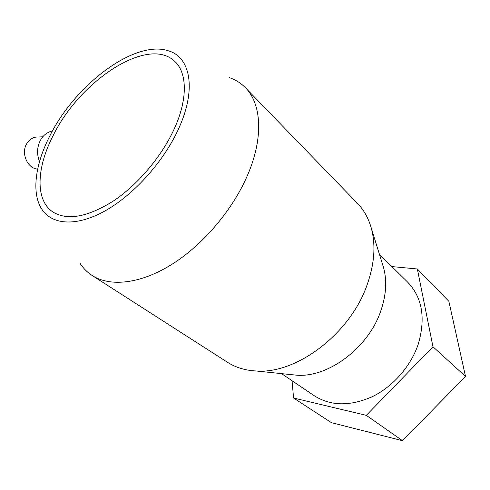 <?xml version="1.0" encoding="UTF-8"?>
<svg xmlns="http://www.w3.org/2000/svg" width="490" height="490" viewBox="0 0 490 490"><rect width="100%" height="100%" fill="white"/><g stroke="black" fill="none" stroke-linecap="round" stroke-linejoin="round"><path stroke-width="0.73" d="M290.662 374.568L296.867 375.211C328.337 377.655 368.407 347.747 380.773 310.954C386.206 295.188 387.125 280.709 383.535 267.509L382.592 264.478M227.042 362L227.948 362.576C236.033 367.647 245.478 370.458 256.282 371.004C296.444 374.256 350.307 333.715 367.126 284.794C374.489 263.877 375.879 244.976 371.285 228.089C368.345 217.768 363.482 209.267 356.696 202.578L246.17 88.512M313.937 395.497L314.727 396.03C331.099 406.161 350.295 406.375 372.314 396.667C392.919 386.665 410.706 366.41 418.191 344.335C425.975 317.845 422.227 296.873 406.945 281.432L379.45 254.359M52.455 130.971C47.193 132.086 43.114 135.289 40.223 140.599C36.977 147.331 36.738 154.35 39.512 161.663M42.746 136.814L38.539 136.98C33.314 136.808 29.277 139.221 26.417 144.225C20.941 153.811 27.728 168.542 37.657 169.154M79.931 263.106C83.208 268.3 87.428 272.52 92.598 275.778C110.648 287.073 140.655 283.845 171.825 264.398C202.94 244.908 232.591 210.075 247.493 175.328C264.043 137.169 261.495 102.753 244.596 86.889C240.21 82.657 235.09 79.552 229.228 77.579M50.17 135.246C35.47 163.507 31.25 192.405 41.521 208.728C51.425 224.732 75.546 227.042 104.174 211.38C132.753 195.749 162.821 162.778 177.999 130.064C196.857 90.154 190.812 57.299 168.554 50.862C135.105 39.384 75.613 84.274 50.17 135.246M173.613 130.242C160.849 157.566 137.12 185.306 112.951 201.292C87.361 217.144 67.4 220.739 53.049 212.072C34.87 200.288 36.493 167.39 53.379 135.118C79.999 80.752 147.796 35.758 174.501 61.146C187.443 72.538 188.031 99.684 173.613 130.242M417.351 268.986L448.865 301.295L465.5 376.406L432.964 346.736L417.351 268.986L391.859 266.578M292.071 380.736L293.559 398.015L366.324 415.349L432.964 346.736M465.5 376.406L402.529 440.7L331.424 422.668L293.559 398.015M402.529 440.7L366.324 415.349M296.867 375.211L256.282 371.004M281.523 373.619L314.727 396.03M92.598 275.778L227.948 362.576M174.501 61.146L175.573 62.193M383.535 267.509L371.285 228.089"/></g></svg>
